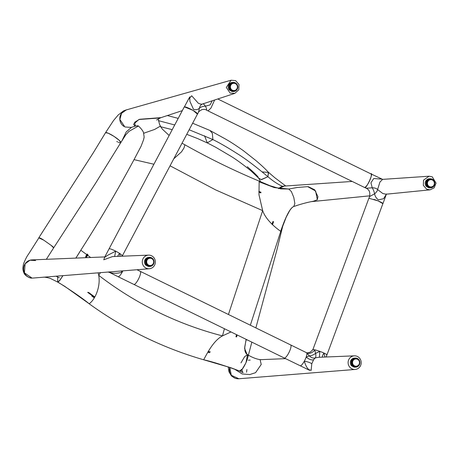 <?xml version="1.0" encoding="UTF-8"?>
<svg xmlns="http://www.w3.org/2000/svg" width="459" height="459" viewBox="0 0 459 459"><rect width="100%" height="100%" fill="white"/><g stroke="black" fill="none" stroke-linecap="round" stroke-linejoin="round"><path stroke-width="0.69" d="M230.992 331.937L222.466 335.896C213.343 340.676 207.078 353.608 203.664 359.764L231.187 367.848L239.512 371.021L242.386 368.927L245.984 362.765L247.499 354.687L244.636 356.666L240.986 362.874M260.098 359.69L261.223 364.452L255.571 372.679L249.828 374.533L242.254 373.993L234.182 368.927M312.82 349.649L310.473 352.001C308.568 352.782 307.209 353 306.405 352.655A7.275 1.79 116.1 0 1 306.864 353.332A7.275 1.79 116.1 0 1 306.17 357.045A7.275 1.79 116.1 0 1 304.328 361.17C305.602 365.674 307.375 368.732 309.636 370.338L284.287 358.014A7.275 1.79 -63.9 0 0 284.54 358.06A7.275 1.79 116.1 0 1 284.287 358.014L133.867 284.419A7.275 1.79 -63.9 0 0 134.12 284.465A7.275 1.79 116.1 0 1 133.867 284.419L118.032 276.674A7.275 1.79 116.1 0 0 118.29 276.72A7.275 1.79 116.1 0 1 118.032 276.674L109.024 272.187C113.109 273.684 117.515 273.65 122.243 272.084A7.275 1.79 116.1 0 1 118.29 276.72A7.275 1.79 116.1 0 0 122.874 270.862A7.275 1.79 116.1 0 1 122.243 272.084A6.822 0.643 -134.8 0 0 121.078 271.005M290.427 344.898A7.275 1.79 116.1 0 1 290.679 344.944L306.514 352.69A7.275 1.79 116.1 0 1 305.143 359.558A7.275 1.79 116.1 0 1 300.37 365.806A7.275 1.79 116.1 0 1 300.117 365.76A7.275 1.79 116.1 0 0 300.37 365.806A7.275 1.79 116.1 0 0 304.328 361.17A6.822 1.624 11.7 0 1 311.764 363.855L313.64 359.667L315.241 357.905L318.535 357.303L354.371 355.834A6.822 6.546 -93.5 0 1 361.101 363.884A6.822 6.546 -93.5 0 1 351.898 368.818A6.822 6.546 -93.5 0 1 354.371 355.834M306.755 369.007L311.168 370.384L311.764 363.855M355.191 369.449L238.875 378.755A9.094 8.727 -93.5 0 1 234.486 377.912A9.094 8.727 -93.5 0 1 229.718 367.338L231.313 375.29L238.898 378.75M324.938 357.039L323.956 353.046A7.505 0.878 20.3 0 1 326.928 354.933A7.505 0.878 20.3 0 1 326.613 355.054M314.771 350.062L314.685 349.804A7.505 0.878 20.3 0 1 319.82 351.364L315.585 353.419L314.771 350.062A6.822 4.871 -38.5 0 1 306.864 353.332L309.423 355.914L306.17 357.045A6.822 3.282 -142.1 0 0 313.64 359.667M309.423 355.914A6.822 5.221 -118.7 0 0 315.241 357.905A6.822 2.272 -110 0 0 315.585 353.419A6.822 3.081 -29.8 0 1 309.423 355.914M314.685 349.804C313.136 349.454 312.545 349.488 312.906 349.913M319.401 357.263L319.82 351.364A7.505 0.878 20.3 0 1 323.956 353.046A6.822 3.276 133.9 0 0 322.373 357.142M151.585 255.778A6.822 6.546 86.5 0 0 142.399 260.586A6.822 6.546 86.5 0 0 149.359 268.744A6.822 6.546 86.5 0 0 151.585 255.778M148.538 255.129L112.449 256.604L103.78 259.788L104.721 257.051M104.795 256.92L31.946 259.897A9.094 8.727 86.5 0 0 23.765 267.172A9.094 8.727 86.5 0 0 28.653 277.207A9.094 8.727 86.5 0 0 33.042 278.051L44.5 277.133M122.301 255.927A7.505 1.13 -152.1 0 0 116.993 251.848A7.505 1.13 -152.1 0 0 109.362 248.767A7.505 1.13 -152.1 0 0 109.041 248.898L104.509 257.453L107.767 255.227L115.725 251.171A7.505 1.13 -152.1 0 0 109.041 248.898L184.248 106.981A7.505 1.13 -152.1 0 1 184.57 106.849A7.505 1.13 -152.1 0 1 192.201 109.93A7.505 1.13 -152.1 0 1 197.508 114.01L122.341 255.847M56.308 276.186L149.359 268.744M56.176 276.198L44.54 277.127M43.525 277.161C45.544 277.07 49.905 278.16 50.829 278.659L57.369 281.912L59.727 280.535L62.94 275.658L59.131 281.149M121.721 256.225L122.278 255.669A7.505 1.13 -152.1 0 0 119.615 253.42L120.143 256.294M117.688 256.392A6.822 3.098 142.1 0 1 119.615 253.42A7.505 1.13 -152.1 0 0 115.725 251.171L114.618 256.518M122.278 255.669L122.266 256.202M122.134 255.818A6.822 6.34 -118.5 0 0 121.991 256.214M259.387 181.913L274.39 187.616L288.728 189.022L291.362 191.512L293.8 197.456L294.85 203.538L293.806 206.47M297.214 187.496L307.685 186.641L315.608 191.007L317.335 199.757L313.359 201.266C308.459 202.103 302.963 203.509 296.875 205.477L293.961 206.441M212.207 100.802L210.113 104.904L205.397 106.184C206.567 108.324 206.906 109.598 206.412 110.005L206.068 109.902C205.684 109.391 204.301 109.294 201.931 109.603C199.131 111.256 197.978 112.168 198.472 112.346L199.458 108.14C197.921 109.621 195.953 110.051 193.555 109.431L189.906 101.347L189.756 96.878L184.34 106.936M184.392 106.878L193.05 110.367L197.439 114.142M364.607 187.421A7.505 1.847 116.1 0 1 364.343 187.375L207.795 110.78A7.505 1.847 116.1 0 0 208.053 110.831L210.933 108.117L214.623 100.005M230.068 93.016L234.853 93.355L238.806 89.746L239.024 84.513L235.622 80.635L231.089 80.222L226.293 87.411L230.068 93.016M188.345 99.494L191.678 95.765L198.334 103.258C200.434 104.164 201.862 104.394 202.62 103.952L234.853 93.355M182.315 110.63L160.076 117.946L138.911 119.506L133.575 124.165L134.808 125.915M134.992 125.932L135.307 125.927M231.089 80.222L126.288 109.919L121.537 113.327L119.891 119.495L124.894 126.971L131.263 127.418L135.893 125.898M202.666 103.941A6.822 2.301 71.2 0 1 205.397 106.184A6.822 4.194 -5.5 0 0 199.458 108.14A6.822 5.278 70.9 0 1 202.585 103.963M364.595 187.415L364.641 187.415C366.007 189.808 374.32 171.408 370.769 173.841M381.693 179.125L373.746 178.522L370.947 182.762L372.22 187.8A6.822 4.194 173.4 0 1 377.602 189.561L379.926 182.045L382.651 179.371L370.832 173.846M368.875 198.437L369.558 196.555L374.596 193.824A6.822 2.341 -109.6 0 0 372.22 187.8L366.202 188.247L364.406 187.37M426.692 189.217L423.307 185.35L423.542 180.123L429.056 176.216L432.275 176.847L436.05 183.141L434.105 187.892L430.112 189.831L426.692 189.217M278.837 188.517L284.27 186.073L352.225 181.443M308.408 186.721L314.673 189.791L317.944 196.756L317.221 199.877M430.112 189.831L385.962 194.226L382.772 193.491L377.602 189.561A6.822 3.179 146.6 0 1 374.596 193.824C375.026 196.268 376.288 198.282 378.394 199.866L383.592 198.707L386.375 194.186M382.881 203.635L378.027 200.864L369.116 198.317M156.553 120.006L160.874 117.636L139.49 119.3L134.619 122.301L135.296 125.927L137.952 125.864M158.206 118.99L159.52 124.297L160.426 126.099L154.712 129.404L143.81 133.208M204.571 135.789L207.267 142.841L212.873 139.559L212.368 133.357L209.947 130.465L192.631 123.219M262.215 171.89L268.544 172.452L267.924 176.715C255.25 166.095 244.957 158.366 237.051 153.518C227.624 147.5 219.563 142.847 212.873 139.559L189.16 129.765M174.718 124.968L158.349 120.625M267.924 176.715L261.464 179.67L258.721 178.172L250.792 170.719C242.863 164.351 236.322 159.577 231.181 156.41L215.581 147.19L207.841 143.179M136.96 269.737L140.265 271.349A7.275 1.79 116.1 0 1 138.893 278.217A7.275 1.79 116.1 0 1 134.12 284.465A7.275 1.79 -63.9 0 0 138.893 278.217A7.275 1.79 -63.9 0 0 140.265 271.349A7.275 1.79 -63.9 0 0 140.006 271.303M290.679 344.944A7.275 1.79 116.1 0 1 289.308 351.812A7.275 1.79 116.1 0 1 284.54 358.06A7.275 1.79 -63.9 0 0 289.308 351.812A7.275 1.79 -63.9 0 0 290.679 344.944L140.265 271.349M217.784 98.966L370.941 173.898A7.505 1.847 116.1 0 1 369.57 180.892A7.505 1.847 116.1 0 1 364.664 187.415M312.906 349.586L368.824 198.397A7.505 0.878 20.3 0 1 369.134 198.271M373.907 199.39A7.505 0.878 20.3 0 1 382.892 203.601L326.928 354.933A7.505 0.878 20.3 0 0 321.105 351.846A7.505 0.878 20.3 0 0 313.164 349.603M53.445 247.969C53.996 247.762 53.21 246.885 51.098 245.335L43.852 240.223C41.597 238.686 39.967 237.86 38.958 237.745L28.286 254.521C27.196 255.829 25.681 258.733 23.759 263.242C22.634 267.213 22.68 270.368 23.897 272.703C24.528 275.561 30.133 278.556 31.987 278.068L24.436 272.83L25.084 263.873L29.996 260.207L35.613 260.574M46.348 259.306L53.64 247.889L51.098 245.335L43.852 240.223L38.763 237.837M105.914 132.553A9.094 1.555 32.9 0 1 114.865 136.937A9.094 1.555 32.9 0 1 120.78 142.611L119.323 140.408L114.096 136.432L108.192 133.179L105.518 132.726L93.452 152.531L38.768 237.831M126.977 109.724L123.511 110.883L118.101 115.094L113.493 120.585L105.518 132.72A9.094 1.555 32.9 0 1 105.587 132.651M126.77 109.781A9.094 8.75 89.4 0 0 121.296 113.58A9.094 8.75 89.4 0 0 123.953 126.432M53.64 247.889L95.679 183.089L120.786 142.611A9.094 1.555 32.9 0 1 120.78 142.617L121.755 141.108M121.859 140.936L126.271 131.871L131.498 127.344M119.954 142.749A9.094 1.555 32.9 0 1 119.518 142.651M118.927 142.468A9.094 1.555 32.9 0 1 118.29 142.227M117.556 141.911A9.094 1.555 32.9 0 1 116.781 141.544M278.797 188.511A9.094 8.744 -90.5 0 1 284.46 186.05A9.094 8.744 -90.5 0 1 284.672 186.044M284.001 186.079L281.092 186.893L278.544 188.666M259.106 178.867L257.883 177.157M282.601 186.325C278.068 184.443 273.18 181.242 267.93 176.715L261.137 179.618M258.182 177.134L257.889 176.738M268.331 172.177L267.93 176.715M246.127 339.694L248.003 340.262L246.127 339.694M246.558 372.226L246.89 369.558M203.664 359.764C211.84 361.572 223.883 365.341 239.799 371.067C242.874 371.348 250.666 353.9 247.154 354.612L245.714 352.862L244.934 350.779L244.773 346.866L246.208 339.385M246.116 339.339L244.59 348.456L247.154 354.612M80.836 250.253L90.653 257.499M98.249 272.835L98.702 275.343C100.705 285.567 95.816 299.056 89.189 303.76C82.614 298.356 72.12 291.092 57.714 281.981L58.809 281.43M80.922 250.109L75.901 258.101M228.439 314.49L262.668 210.635C266.077 220.681 277.661 229.253 280.69 231.29C285.928 215.902 290.335 207.617 293.909 206.435M272.055 224.342L273.002 221.743M260.379 192.327L258.876 191.701M173.777 158.791L181.523 151.837L184.048 147.867L184.885 144.78L182.028 143.219M75.844 258.101L80.841 250.155C99.706 220.704 117.435 190.531 134.034 159.629L153.908 164.236M85.684 256.334L87.164 254.022M170.059 165.797L215.627 189.888L262.668 210.635L258.968 194.736L259.169 181.121C233.74 170.496 208.983 158.378 184.885 144.78M144.183 133.185L143.604 132.984M288.814 189.016L297.541 187.433M89.189 303.76L64.616 286.238L57.369 281.912M57.656 276.978L57.714 281.981M209.562 352.667L207.795 352.173M241.973 369.432L242.18 371.13L243.069 372.633L239.799 371.067M91.76 296.032L94.307 297.862M236.586 336.975A1373.179 1318.041 -93.5 0 1 237.142 334.95M272.462 224.738A1373.179 1318.041 -93.5 0 1 273.575 221.708M261.045 192.287A747.969 717.939 -93.5 0 1 258.876 191.397M210.354 351.967A380.695 365.41 -93.5 0 1 208.237 351.387M94.829 296.973A380.695 365.41 -93.5 0 1 88.57 292.383M86.154 257.683A1373.856 1318.696 86.5 0 0 88.019 254.779M258.882 192.132A748.652 718.593 86.5 0 0 260.81 192.923M272.967 221.456A1373.856 1318.696 86.5 0 0 271.946 224.239M236.54 334.657A1373.856 1318.696 86.5 0 0 235.955 336.786M148.716 266.432L145.801 265.176C144.453 263.644 144.149 261.923 144.895 260.006L148.584 257.407A4.544 4.366 86.5 0 0 145.801 265.176L145.796 265.17M145.755 259.955A4.544 4.366 86.5 0 0 149.99 266.432A4.544 4.366 86.5 0 0 153.673 263.827A4.544 4.366 86.5 0 0 149.439 257.35A4.544 4.366 86.5 0 0 145.755 259.955M148.762 266.45L148.441 266.467A4.544 4.366 86.5 0 0 149.129 266.484L149.99 266.432M146.123 265.159L146.352 265.319A4.544 4.366 86.5 0 0 148.59 266.415L148.676 266.289M149.955 258.233L149.703 258.251A3.638 3.494 86.5 0 0 146.708 263.294A3.638 3.494 86.5 0 0 150.139 265.509L150.391 265.497A3.638 3.494 -93.5 0 1 146.782 260.97A3.638 3.494 -93.5 0 1 149.955 258.233A3.638 3.494 -93.5 0 1 153.564 262.755A3.638 3.494 -93.5 0 1 150.391 265.497M229.523 90.193L229.529 90.193C228.186 88.65 227.899 86.929 228.657 85.018L232.42 82.436A4.544 4.378 87.5 0 0 229.529 90.193L229.833 90.176M229.494 84.978A4.544 4.378 87.5 0 0 233.642 91.49A4.544 4.378 87.5 0 0 237.401 88.908A4.544 4.378 87.5 0 0 233.252 82.402A4.544 4.378 87.5 0 0 229.494 84.978M232.472 91.49L232.162 91.502A4.544 4.378 87.5 0 0 232.816 91.525L233.642 91.49M230.062 90.337L230.068 90.343A4.544 4.378 87.5 0 0 232.3 91.456L230.062 90.343M233.734 83.291L233.488 83.303A3.638 3.5 87.5 0 0 230.412 88.329A3.638 3.5 87.5 0 0 233.803 90.572L234.044 90.561A3.638 3.5 -92.5 0 1 230.498 86.011A3.638 3.5 -92.5 0 1 233.734 83.291A3.638 3.5 -92.5 0 1 237.28 87.841A3.638 3.5 -92.5 0 1 234.044 90.561M351.628 365.88L351.634 365.88C350.286 364.348 349.982 362.627 350.728 360.711L354.417 358.112A4.544 4.366 86.5 0 0 351.634 365.88L351.955 365.863M351.588 360.659A4.544 4.366 86.5 0 0 355.823 367.137A4.544 4.366 86.5 0 0 359.506 364.532A4.544 4.366 86.5 0 0 355.277 358.054A4.544 4.366 86.5 0 0 351.588 360.659M354.595 367.154L354.273 367.171A4.544 4.366 86.5 0 0 354.962 367.189L355.823 367.137M352.185 366.018L352.191 366.024A4.544 4.366 86.5 0 0 354.423 367.12L352.185 366.024M355.788 358.938L355.536 358.955A3.638 3.494 86.5 0 0 352.541 363.998A3.638 3.494 86.5 0 0 355.972 366.213L356.23 366.202A3.638 3.494 -93.5 0 1 352.621 361.675A3.638 3.494 -93.5 0 1 355.788 358.938A3.638 3.494 -93.5 0 1 359.397 363.459A3.638 3.494 -93.5 0 1 356.23 366.202M426.52 186.595L426.526 186.595C425.172 185.075 424.862 183.353 425.602 181.431L429.475 178.792A4.544 4.361 88.8 0 0 426.526 186.595L426.847 186.589M426.474 181.414A4.544 4.361 88.8 0 0 430.525 187.869A4.544 4.361 88.8 0 0 434.398 185.229A4.544 4.361 88.8 0 0 430.341 178.775A4.544 4.361 88.8 0 0 426.474 181.414M429.452 187.851L427.082 186.75M429.492 187.863L429.171 187.869A4.544 4.361 88.8 0 0 429.658 187.886L430.525 187.869M430.823 179.676L430.565 179.681A3.638 3.488 88.8 0 0 427.438 184.753A3.638 3.488 88.8 0 0 430.714 186.956L430.972 186.951A3.638 3.488 -91.2 0 1 427.507 182.447A3.638 3.488 -91.2 0 1 430.823 179.676A3.638 3.488 -91.2 0 1 434.289 184.179A3.638 3.488 -91.2 0 1 430.972 186.951M100.452 272.657L98.702 275.343C117.234 289.566 136.914 301.775 157.741 311.971C178.574 322.161 200.147 330.13 222.466 335.896L224.428 328.724M87.933 292.423A380.695 365.41 86.5 0 0 94.629 297.323M208.128 351.571A380.695 365.41 86.5 0 0 209.717 352.007M87.629 254.429A1373.856 1318.696 -93.5 0 1 85.529 257.706M148.441 266.467L149.129 266.484M149.927 266.209L150.116 266.197C153.277 265.468 154.465 263.472 153.679 260.207A4.32 4.148 86.5 0 0 149.594 257.574A4.32 4.148 86.5 0 0 146.042 263.564A4.32 4.148 86.5 0 0 150.116 266.197A4.32 4.148 86.5 0 0 153.673 260.213M146.306 263.472A4.091 3.93 86.5 0 0 151.464 265.646A4.091 3.93 86.5 0 0 153.53 260.287A4.091 3.93 86.5 0 0 148.372 258.107A4.091 3.93 86.5 0 0 146.306 263.472M232.07 91.41L232.816 91.525M229.747 88.593A4.32 4.16 87.5 0 0 233.769 91.255A4.32 4.16 87.5 0 0 237.418 85.288A4.32 4.16 87.5 0 0 233.396 82.626A4.32 4.16 87.5 0 0 229.747 88.593M230.011 88.501A4.091 3.942 87.5 0 0 235.163 90.716A4.091 3.942 87.5 0 0 237.28 85.374A4.091 3.942 87.5 0 0 232.122 83.154A4.091 3.942 87.5 0 0 230.011 88.501M354.273 367.171L354.962 367.189M351.875 364.268A4.32 4.148 86.5 0 0 355.949 366.902A4.32 4.148 86.5 0 0 359.506 360.917A4.32 4.148 86.5 0 0 355.427 358.278A4.32 4.148 86.5 0 0 351.875 364.268M352.139 364.176A4.091 3.93 86.5 0 0 357.297 366.351A4.091 3.93 86.5 0 0 359.363 360.992A4.091 3.93 86.5 0 0 354.21 358.812A4.091 3.93 86.5 0 0 352.139 364.176M427.088 186.756A4.544 4.361 88.8 0 0 429.32 187.829L429.406 187.702M429.171 187.869L429.658 187.886M426.772 185.029A4.32 4.142 88.8 0 0 430.662 187.639A4.32 4.142 88.8 0 0 434.386 181.626A4.32 4.142 88.8 0 0 430.49 178.999A4.32 4.142 88.8 0 0 426.772 185.029M427.036 184.937A4.091 3.924 88.8 0 0 432.2 187.077A4.091 3.924 88.8 0 0 434.243 181.701A4.091 3.924 88.8 0 0 429.085 179.561A4.091 3.924 88.8 0 0 427.036 184.937M285.584 358.645L261.039 359.649M250.201 360.097L248.342 360.172M326.165 356.987L326.928 354.933M261.492 359.695C257.694 359.592 253.024 357.922 247.499 354.687M56.084 276.203L59.435 277.844L56.084 276.203M59.188 275.957L59.825 275.905M108.152 272.044L109.311 272.405M198.472 112.346L197.554 114.044M207.87 110.785L206.068 109.902M429.056 176.216L382.651 179.371M369.77 195.838L311.059 201.685M382.978 203.549L386.467 193.95M369.558 196.555C370.384 192.419 369.265 189.647 366.202 188.247M137.786 125.835C137.625 124.934 143.214 130.264 143.644 133.116M178.212 118.37L167.34 115.553M160.306 126.655L172.234 129.662M186.738 134.326L197.674 138.589L207.801 143.162M268.36 172.211C265.583 169.147 261.395 165.229 255.789 160.455L243.281 150.609C235.909 145.377 229.861 141.458 225.139 138.842L209.947 130.465M257.924 176.778C254.797 173.089 248.6 167.891 247.332 166.715M121.796 141.039L125.697 134.946L128.922 131.4L138.308 126.076M284.46 186.05L283.719 186.107M258.669 178.098L261.108 182.625M285.733 185.975L274.706 177.639L268.165 172.016M257.803 177.071L259.14 178.918M283.008 225.002L276.886 250.006L255.864 327.91M251.853 342.144L247.82 357.286M228.169 366.816L229.047 371.933L231.485 375.961L235.329 378.354L238.364 378.778M288.648 189.028L280.701 188.89L270.173 185.78L259.169 181.121M169.153 135.468L162.262 129.054L160.415 126.219M250.339 325.207L280.788 231.25L286.192 217.21L289.698 210.601C291.27 208.243 292.658 206.86 293.863 206.452M134.034 159.629L141.074 146.255L143.529 139.875L144.155 137.109L143.575 133.121M203.601 359.758C183.152 353.849 163.318 346.195 144.092 336.791C124.877 327.387 106.545 316.366 89.103 303.738M85.311 257.717L87.497 254.309M87.646 292.354L94.577 297.415M208.116 351.6L209.551 351.99M148.584 257.407L149.439 257.35M149.404 257.585L149.594 257.574C151.487 257.556 152.847 258.434 153.679 260.207M232.42 82.436L233.252 82.402M233.585 91.261L233.769 91.255C236.97 90.572 238.192 88.587 237.429 85.288C236.62 83.532 235.278 82.643 233.396 82.626L233.212 82.631M354.417 358.112L355.277 358.054M355.759 366.913L355.949 366.902C359.11 366.173 360.298 364.176 359.512 360.912C358.68 359.139 357.32 358.261 355.427 358.278L355.237 358.29M429.475 178.792L430.341 178.775M430.473 187.639L430.662 187.639C433.939 186.991 435.184 184.983 434.392 181.615C433.6 179.922 432.298 179.05 430.49 178.999L430.295 179.004"/></g></svg>
